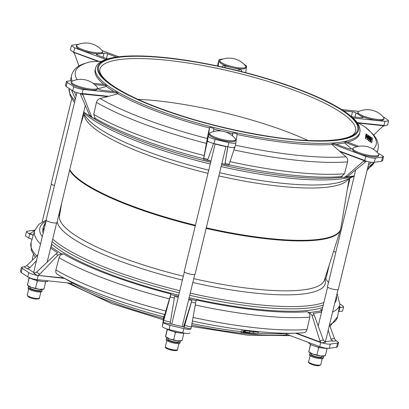 <?xml version="1.0" encoding="UTF-8"?>
<svg xmlns="http://www.w3.org/2000/svg" width="409" height="409" viewBox="0 0 409 409"><rect width="100%" height="100%" fill="white"/><g stroke="black" fill="none" stroke-linecap="round" stroke-linejoin="round"><path stroke-width="0.61" d="M137.951 99.336A131.54 28.799 -166.4 0 1 285.349 131.151A131.54 28.799 -166.4 0 1 307.957 140.466M168.109 339.163A5.353 1.171 13.6 0 0 168.099 339.189A5.353 1.171 13.6 0 0 168.094 339.214A5.353 1.171 13.6 0 0 173.079 341.597A5.353 1.171 13.6 0 0 178.503 341.704A5.353 1.171 13.6 0 0 178.508 341.679M166.172 339.582A7.132 1.564 13.6 0 0 166.161 339.613A7.132 1.564 13.6 0 0 172.649 342.793A7.132 1.564 13.6 0 0 180.021 343.003A7.132 1.564 13.6 0 0 180.032 342.972A7.132 1.564 13.6 0 0 180.037 342.936M167.843 338.202A7.132 1.564 13.6 0 0 166.376 338.734A7.132 1.564 13.6 0 0 166.366 338.77A7.132 1.564 13.6 0 0 172.854 341.944A7.132 1.564 13.6 0 0 180.226 342.159A7.132 1.564 13.6 0 0 180.236 342.123A7.132 1.564 13.6 0 0 179.178 340.942M184.367 333.151A10.7 2.342 -166.4 0 1 166.923 328.979M209.423 134.259A13.379 2.929 13.6 0 0 209.403 134.316A13.379 2.929 13.6 0 0 209.393 134.382A13.379 2.929 13.6 0 0 221.857 140.343A13.379 2.929 13.6 0 0 235.41 140.609A13.379 2.929 13.6 0 0 235.42 140.548M222.23 139.423A13.379 2.929 13.6 0 0 235.64 139.653A13.379 2.929 13.6 0 0 235.65 139.592A13.379 2.929 13.6 0 0 235.333 138.758A21.074 21.074 0 0 0 210.318 132.705A13.379 2.929 13.6 0 0 209.638 133.365A13.379 2.929 13.6 0 0 209.623 133.426A13.379 2.929 13.6 0 0 222.23 139.423M184.26 271.448A5.573 1.222 13.6 0 0 184.249 271.474A5.573 1.222 13.6 0 0 184.249 271.499A5.573 1.222 13.6 0 0 189.439 273.984A5.573 1.222 13.6 0 0 195.088 274.096A5.573 1.222 13.6 0 0 195.093 274.071M218.314 144.582L218.253 144.76A5.573 1.222 13.6 0 0 218.682 144.909A5.573 1.222 13.6 0 0 222.532 145.819A5.573 1.222 13.6 0 0 222.982 145.88L223.043 145.701M352.88 148.518L352.65 149.469A13.379 2.929 13.6 0 0 358.79 153.6A13.379 2.929 13.6 0 0 378.652 155.763L378.882 154.806A13.379 2.929 13.6 0 0 378.576 153.912A21.074 21.074 0 0 0 353.565 147.859A13.379 2.929 13.6 0 0 352.88 148.518A13.379 2.929 13.6 0 0 359.02 152.644A13.379 2.929 13.6 0 0 376.95 155.788A13.379 2.929 13.6 0 0 378.882 154.806M71.503 81.841L71.273 82.797A13.379 2.929 13.6 0 0 77.296 86.877A13.379 2.929 13.6 0 0 90.425 90.006A13.379 2.929 13.6 0 0 97.276 89.085L97.506 88.134A13.379 2.929 13.6 0 0 97.199 87.235A21.074 21.074 0 0 0 72.183 81.187A13.379 2.929 13.6 0 0 71.503 81.841A13.379 2.929 13.6 0 0 73.032 83.773A13.379 2.929 13.6 0 0 90.66 89.055A13.379 2.929 13.6 0 0 97.506 88.134M76.611 45.476A13.379 2.929 13.6 0 0 82.751 49.601A13.379 2.929 13.6 0 0 100.68 52.746A13.379 2.929 13.6 0 0 102.613 51.764A13.379 2.929 13.6 0 0 102.306 50.869A21.074 21.074 0 0 0 77.296 44.816A13.379 2.929 13.6 0 0 76.611 45.476L76.381 46.427A13.379 2.929 13.6 0 0 82.521 50.558A13.379 2.929 13.6 0 0 99.852 53.768A13.379 2.929 13.6 0 0 100.972 53.605L104.044 53.165A2.674 0.588 -166.4 0 1 107.633 53.794L116.427 57.076M343.734 110.885L352.492 111.81A2.674 0.588 -166.4 0 1 356.019 112.864L358.938 114.796A13.379 2.929 13.6 0 0 359.675 115.282A13.379 2.929 13.6 0 0 376.914 120.312A13.379 2.929 13.6 0 0 383.765 119.392L383.995 118.436A13.379 2.929 13.6 0 0 383.688 117.541A21.074 21.074 0 0 0 358.673 111.488A13.379 2.929 13.6 0 0 357.987 112.148A13.379 2.929 13.6 0 0 359.516 114.08A13.379 2.929 13.6 0 0 377.144 119.356A13.379 2.929 13.6 0 0 383.995 118.436M219.643 61.519A13.379 2.929 13.6 0 0 219.623 61.58A13.379 2.929 13.6 0 0 219.613 61.641A13.379 2.929 13.6 0 0 231.443 67.449A13.379 2.929 13.6 0 0 232.997 67.817L239.127 69.269A2.674 0.588 -166.4 0 1 241.647 70.471L241.494 71.555M220.538 59.97A13.379 2.929 13.6 0 0 219.853 60.624A13.379 2.929 13.6 0 0 219.843 60.69A13.379 2.929 13.6 0 0 232.45 66.687A13.379 2.929 13.6 0 0 245.86 66.918A13.379 2.929 13.6 0 0 245.87 66.856A13.379 2.929 13.6 0 0 245.553 66.018A21.074 21.074 0 0 0 220.538 59.97M163.329 321.96L163.723 320.472L170.405 322.057L170.093 324.035L163.36 322.44C164.193 323.447 166.407 324.403 170.006 325.324L169.096 329.577C164.924 328.488 162.68 327.42 162.368 326.377L163.748 316.868A135.998 29.775 -166.4 0 1 111.913 300.656A135.998 29.775 -166.4 0 1 73.257 283.335L59.888 275.855A154.735 33.875 -166.4 0 1 57.536 274.516L59.888 275.855A154.735 33.875 -166.4 0 0 164.796 314.516L164.234 315.477L163.329 321.96A4.458 4.351 -172 0 0 163.242 322.287L164.234 315.477M296.413 333.161L320.768 342.246L319.848 340.605L323.371 340.099L325.441 342.307L321.893 342.814C325.359 343.851 328.156 344.276 330.288 344.092L329.327 348.31C326.74 348.488 323.555 347.926 319.761 346.633L286.136 334.092L286.285 333.442M188.861 298.872L196.054 300.579L196.141 299.971A152.542 33.395 13.6 0 0 307.215 311.714C309.311 312.732 310.175 314.531 309.812 317.113L307.041 329.48C306.484 331.489 305.293 332.589 303.458 332.783A154.735 33.875 -166.4 0 1 296.729 333.151L281.418 333.693A135.998 29.775 -166.4 0 1 258.043 333.202M241.1 331.658A135.998 29.775 -166.4 0 1 191.964 323.539M245.155 332.062L247.972 332.558L246.913 333.008L248.043 333.136L257.982 333.412L248.754 332.972L249.608 332.583L245.155 332.062M244.418 332.128L244.72 330.763L245.558 330.717L249.971 331.244L249.643 332.594M249.879 331.633L258.284 332.052L257.992 333.412M255.579 333.514L248.692 333.192L255.579 333.514M243.176 332.481L246.412 332.952L247.358 332.543L244.04 332.144L240.978 332.302L243.176 332.481M243.304 332.21L243.606 330.85L244.694 330.83M311.535 353.555L311.346 354.342A5.353 1.171 13.6 0 0 313.8 355.994A5.353 1.171 13.6 0 0 321.745 356.858L321.934 356.07M355.738 169.883L327.497 286.627A5.573 1.222 13.6 0 0 330.053 288.345A5.573 1.222 13.6 0 0 338.33 289.25L369.143 161.898M327.277 348.33A10.7 2.342 -166.4 0 1 313.631 345.743A10.7 2.342 -166.4 0 1 308.703 342.507M311.091 353.356A7.132 1.564 13.6 0 0 309.608 353.923L309.403 354.767A7.132 1.564 13.6 0 0 312.425 356.873A7.132 1.564 13.6 0 0 319.419 358.591A7.132 1.564 13.6 0 0 323.274 358.12L323.478 357.277A7.132 1.564 13.6 0 0 322.425 356.096M309.608 353.923A7.132 1.564 13.6 0 0 312.629 356.024A7.132 1.564 13.6 0 0 319.623 357.747A7.132 1.564 13.6 0 0 323.478 357.277M30.154 286.883L29.964 287.665A5.353 1.171 13.6 0 0 32.372 289.301A5.353 1.171 13.6 0 0 37.628 290.554A5.353 1.171 13.6 0 0 40.368 290.185L40.557 289.398M76.923 92.628L46.12 219.955A5.573 1.222 13.6 0 0 48.625 221.652A5.573 1.222 13.6 0 0 54.1 222.956A5.573 1.222 13.6 0 0 56.953 222.573L85.292 105.44M48.134 280.835A10.7 2.342 -166.4 0 1 42.664 281.535A10.7 2.342 -166.4 0 1 28.666 277.384M29.709 286.678A7.132 1.564 13.6 0 0 28.231 287.246L28.027 288.094A7.132 1.564 13.6 0 0 37.971 291.908A7.132 1.564 13.6 0 0 41.897 291.448L42.101 290.605A7.132 1.564 13.6 0 0 41.043 289.424M28.231 287.246A7.132 1.564 13.6 0 0 38.175 291.065A7.132 1.564 13.6 0 0 42.101 290.605M71.733 98.814L51.227 183.585A5.573 1.222 13.6 0 0 53.783 185.308A5.573 1.222 13.6 0 0 54.443 185.538M369.296 136.744L368.161 136.105L369.296 136.718M370.62 136.974L366.091 133.973L366.97 134.975L366.909 135.44L365.963 134.95L366.009 135.333L370.508 137.767L370.62 136.974M370.201 140.246L369.802 141.57L370.247 139.914L368.719 138.472L370.196 139.576L370.339 139.29L365.927 135.911L365.825 136.233L367.655 137.664L365.738 136.759L365.656 137.097L367.65 138.073L370.201 140.246L369.802 141.57L367.323 139.423L365.329 138.447L365.411 138.109M372.175 140.129L368.028 136.969L372.292 139.239L372.415 138.13L371.147 137.327L370.989 138.165L365.897 135.42L370.815 139.489L370.759 140.624L372.026 141.427L372.175 140.129M372.026 141.427L371.628 142.751L372.026 141.427L371.628 142.751L370.365 141.913L370.518 140.875L370.125 140.563M97.46 88.318L98.988 89.331A2.674 0.588 -166.4 0 0 102.516 90.384L115.67 91.774A135.998 29.775 13.6 0 0 117.996 93.129L117.848 93.784A135.998 29.775 13.6 0 0 157.608 111.729A135.998 29.775 13.6 0 0 209.444 127.945L209.618 127.296A135.998 29.775 13.6 0 0 213.83 128.38L213.375 131.616M213.738 129.05A135.998 29.775 13.6 0 0 222.276 131.151M225.185 131.836A135.998 29.775 13.6 0 0 232.757 133.554L232.915 132.905A135.998 29.775 13.6 0 0 237.154 133.82L235.916 142.675C235.344 143.508 232.956 143.477 228.754 142.583L215.103 139.351L213.968 143.554C210.369 142.639 208.155 141.678 207.322 140.67L208.12 134.04L203.6 158.661M237.062 134.484A135.998 29.775 13.6 0 0 331.98 144.515L332.144 143.866A135.998 29.775 13.6 0 0 334.69 143.666L347.379 148.395A2.674 0.588 -166.4 0 0 350.963 149.024L352.819 148.758M336.045 144.172A135.998 29.775 13.6 0 0 344.593 142.874L344.751 142.225A135.998 29.775 13.6 0 0 346.658 141.79L358.765 146.304M347.624 142.148A135.998 29.775 13.6 0 0 359.531 133.728L359.894 132.23C361.152 124.515 353.857 118.017 346.234 112.587C334.93 104.699 318.57 96.744 297.159 88.727C257.696 73.891 204.863 61.478 164.275 57.495C151.581 56.222 140.343 55.711 130.558 55.972C118.881 56.278 109.975 57.71 103.845 60.261C99.295 62.096 96.524 64.77 95.522 68.272A135.998 29.775 13.6 0 0 157.966 110.231A135.998 29.775 13.6 0 0 359.894 132.23M322.675 307.507A149.377 32.705 -166.4 0 1 189.147 297.706M178.733 295.242A149.377 32.705 -166.4 0 1 111.524 274.838A149.377 32.705 -166.4 0 1 51.534 244.015M190.988 328.897L191.064 328.585M189.904 332.9C189.331 333.734 186.944 333.703 182.746 332.808L183.881 328.611C187.496 329.403 189.827 329.521 190.88 328.959L184.147 327.369L184.653 325.431L191.34 327.016L191.075 328.524M169.096 329.577L182.746 332.808M43.16 233.135A149.377 32.705 -166.4 0 1 42.935 228.749L43.518 226.346A149.377 32.705 -166.4 0 0 43.737 230.737M210.942 161.141L203.503 159.377L203.585 158.769C159.955 147.618 119.27 132.475 95.179 118.293L93.727 114.367L96.442 102.383C96.994 100.409 98.216 99.126 100.103 98.528L107.639 96.57L82.153 93.988M95.767 118.636L92.654 117.956L83.692 112.04L90.573 116.57L89.51 115.185L91.473 116.483L92.654 117.956M343.892 177.44L345.554 176.678L347.742 176.366L346.132 177.117L354.271 175.952L343.892 177.44L340.656 176.662M51.145 245.635A152.542 33.395 13.6 0 0 51.8 246.141L51.043 246.06M50.854 246.842L61.35 253.779L63.748 254.03A152.542 33.395 13.6 0 0 170.875 293.984L170.788 294.592L178.452 296.407M307.215 311.714L309.521 312.573L321.878 310.809M321.985 310.349L320.533 309.807A152.542 33.395 13.6 0 0 322.215 309.403M345.554 176.678L363.161 161.514L364.751 160.88L340.037 151.627L346.024 156.79C347.471 158.176 347.987 159.873 347.578 161.882L344.475 173.774L341.397 176.601C314.915 178.83 272.742 174.336 228.866 164.761M365.682 136.683L365.677 136.309M365.789 135.67L365.861 135.369M368.524 140.599L368.852 139.244M365.825 136.233L365.6 137.26M365.569 137.092L365.615 136.785M373.647 135.077L382.282 126.795L383.979 125.824L358.361 123.078L364.823 126.729L372.594 133.83C377.364 138.83 379.138 144.183 377.906 149.873A157.664 34.514 -166.4 0 1 376.878 152.036M358.361 123.078L356.939 122.281M340.037 151.627L331.98 144.515M351.515 148.948L344.593 142.874M95.522 68.272L95.159 69.77A135.998 29.775 13.6 0 0 103.871 84.412M92.986 83.262L104.975 84.53A135.998 29.775 13.6 0 0 106.642 85.813L106.488 86.463A135.998 29.775 13.6 0 0 114.167 91.616M374.169 162.332L367.768 167.562M364.485 160.906L365.856 161.044C369.322 162.082 372.118 162.506 374.25 162.322L381.566 161.274L382.527 157.056L375.334 158.084L374.25 162.322M339.317 150.998L364.731 160.476L365.774 156.407L332.144 143.866M365.774 156.407C369.562 157.7 372.752 158.257 375.334 158.084M382.527 157.056L383.56 156.524L380.288 154.331L378.32 153.595M344.751 142.225L356.801 146.719M347.742 176.366L366.428 161.223M371.505 162.276L368.397 164.975M383.56 156.524L382.599 160.747L381.566 161.274M364.654 160.809A4.458 2.091 110.5 0 1 364.731 160.476L365.365 160.926M117.848 93.784L107.639 96.57M208.12 134.04L209.444 127.945M232.322 135.706L232.757 133.554M213.968 143.554L227.844 146.841C231.458 147.634 233.79 147.751 234.843 147.194L228.779 165.256M203.513 159.27L208.38 136.151L209.618 127.296M208.38 136.151C208.687 137.194 210.932 138.257 215.103 139.351M234.95 147.138L235.916 142.675M232.915 132.905L232.501 135.854M203.723 158.344L207.874 159.326L213.549 143.452M207.874 159.326L207.537 160.19L210.978 161.008M221.826 163.574L224.858 164.295L227.787 146.826M224.858 164.295L225.022 163.385L229.168 164.372M227.879 146.846L225.022 163.385M234.93 147.133L235.906 142.721M101.652 61.314L98.221 61.447L73.492 52.265L74.596 53.896L78.952 66.074M72.148 81.059A157.664 34.514 -166.4 0 1 71.442 75.731C72.966 70.057 77.04 66.089 83.666 63.824L90.461 61.79L98.221 61.447M106.488 86.463L98.083 88.727M72.408 81.084L70.113 80.844L66.462 81.33L67.275 82.362L66.197 86.555L72.761 90.89C74.704 92.04 77.439 92.93 80.962 93.549L82.004 93.891L83.093 95.159L91.473 116.483M75.374 99.024L71.555 90.098M94.612 84.54L106.642 85.813M72.761 90.89L73.732 86.626L67.275 82.362M73.732 86.626C76.1 87.976 79.234 88.917 83.134 89.443L82.204 93.538L108.554 96.325M117.996 93.129L83.134 89.443M76.084 96.089L74.397 91.734M80.072 93.395L89.51 115.185M66.197 86.555L65.384 85.522L66.462 81.33M81.447 93.661L82.204 93.538A4.458 2.255 -84 0 1 82.117 93.871M107.526 58.947L97.572 55.235A2.674 0.588 -166.4 0 1 96.34 54.412A2.674 0.588 -166.4 0 1 96.728 54.213L99.852 53.768M100.972 53.605A13.379 2.929 13.6 0 0 102.383 52.72L102.613 51.764M102.066 50.573L118.712 56.779M105.875 59.479L74.724 47.863L71.447 45.66L72.48 45.138L78.697 44.249M73.492 52.265L70.363 49.898L71.447 45.66M72.991 51.892L99.096 61.411M359.675 115.282L362.584 117.199A2.674 0.588 -166.4 0 1 362.89 117.587A2.674 0.588 -166.4 0 1 361.52 117.772L351.571 116.718M357.614 122.664L383.964 125.451L384.9 121.35L352.977 117.976M384.9 121.35L388.55 120.854L387.732 119.832L382.947 116.667M341.673 109.556L358.923 111.381M357.987 112.148L357.757 113.104A13.379 2.929 13.6 0 0 358.938 114.796M388.55 120.854L387.579 125.118L383.979 125.824M383.882 125.778A4.458 2.255 96 0 0 383.964 125.451L384.583 125.711M217.629 66.013L217.925 63.886L217.552 65.997M222.409 67.04L222.557 65.946A2.674 0.588 -166.4 0 1 222.562 65.936A2.674 0.588 -166.4 0 1 225.241 65.982L231.443 67.449M232.997 67.817A13.379 2.929 13.6 0 0 245.63 67.874A13.379 2.929 13.6 0 0 245.64 67.812M243.718 64.019L246.632 66.043L245.707 72.638M223.063 59.029L219.101 59.474L217.66 66.018M218.171 66.13L219.096 59.52M218.017 63.594L217.925 63.896M371.214 137.358L370.948 138.14L371.147 137.327M365.943 135.435L365.569 136.775M372.093 140.062L372.333 139.249M365.927 135.911L365.508 137.219L365.835 135.87M365.738 136.759L365.38 138.104L365.707 136.754M366.004 134.96L365.636 136.299L365.963 134.95M366.909 135.44L366.97 134.975M366.188 134.019L365.764 135.323L366.091 133.973M368.228 136.166L368.187 135.906M333.616 251.29A5.573 1.222 13.6 0 0 335.825 252.21M29.075 277.629L27.475 285.139L31.35 287.363L39.591 289.316A8.471 1.856 -166.4 0 1 31.35 287.363A8.471 1.856 13.6 0 1 27.935 285.61L27.434 285.17M27.454 284.792L29.177 278.115L30.123 278.176M45.731 281.663L43.962 289.045L39.591 289.316A8.471 1.856 13.6 0 0 43.114 289.281L43.927 289.076M43.962 289.045L43.937 288.698M45.66 282.021L44.857 281.678M36.058 280.272L37.27 281.131L35.568 288.156M38.702 280.901L37.27 281.131M29.249 277.731L29.177 278.115M308.815 351.842L309.316 352.282A8.471 1.856 13.6 0 0 312.727 354.041L320.968 355.994A8.471 1.856 13.6 0 0 324.49 355.953L325.308 355.753M310.451 344.306L308.856 351.812L312.727 354.041A8.471 1.856 13.6 0 0 320.968 355.994L325.339 355.718L325.313 355.37M308.831 351.464L310.554 344.787L311.505 344.853M310.63 344.404L310.554 344.787M326.239 348.35L327.036 348.693L327.108 348.34M317.435 346.95L318.647 347.808L320.078 347.578M318.647 347.808L316.949 354.828M327.036 348.693L325.339 355.718M240.978 332.302L241.305 330.953L243.57 330.963M246.913 333.013L246.99 332.706L246.949 333.018M64.484 278.427L37.505 275.354L63.727 278.002M37.894 254.904L26.718 265.625L25.021 266.596L21.421 267.302L22.234 268.324L28.799 272.66C30.741 273.81 33.477 274.7 36.999 275.318L33.814 273.212L36.616 272.164L39.775 274.25L38.139 275.262M37.505 275.354L36.999 275.318M26.718 265.625L29.877 267.711L27.168 268.825L23.988 266.719M22.234 268.324L21.268 272.588L20.45 271.566L21.421 267.302M38.236 275.308A4.458 2.255 -84 0 1 38.16 275.64L37.122 279.669C33.226 279.142 30.092 278.202 27.72 276.852L28.799 272.66M61.35 253.779L57.935 255.165L39.775 274.25M57.935 255.165L55.972 253.871L57.623 252.813L50.537 248.135M34.704 273.171L28.303 268.943L27.168 268.825M55.972 253.871L36.616 272.164M29.877 267.711L36.503 260.64M21.268 272.588L27.72 276.852M37.122 279.669L71.989 283.355L72.153 282.711M57.536 274.516C56.033 273.544 55.491 272.031 55.905 269.981L59.06 257.701C59.898 255.242 61.462 254.02 63.748 254.03M170.875 293.984L164.796 314.516M163.334 321.949L162.368 326.377M196.054 300.579L191.34 327.016M163.723 320.472L170.788 294.592M178.232 297.297L174.592 296.433L174.336 298.013L170.185 297.026M195.63 303.054L191.478 302.072L191.908 300.538L188.646 299.766M184.147 327.369L184.188 327.077L170.134 323.749M170.006 325.324L183.881 328.611M191.478 302.072L184.653 325.431M170.405 322.057L174.336 298.013M191.908 300.538L183.549 326.924M163.748 316.868L164.178 315.6M33.241 235.379L29.049 233.585L33.339 235.052M29.724 233.703A4.458 2.091 -69.5 0 0 29.637 234.035L28.712 238.089L25.44 235.896L26.401 231.673L27.434 231.146L34.831 230.088L31.278 232.992L29.898 233.605M29.049 233.585L31.15 233.089M26.401 231.673L28.64 233.452M28.712 238.089L32.055 239.337M339.332 307.144L340.641 307.404L339.271 307.481M339.465 306.423L340.641 307.404M340.114 307.19L339.429 306.627M341.05 307.466L343.616 306.898L342.537 311.091L338.887 311.576L339.925 307.548A4.458 2.255 96 0 0 340.002 307.215M343.616 306.898L342.803 305.866L339.915 303.959M338.519 311.54L338.887 311.576M192.409 321.055A154.735 33.875 -166.4 0 0 296.729 333.151L303.458 332.783M330.288 344.092L337.604 343.044L338.637 342.522L335.508 340.155L334.404 338.519L329.496 324.812M320.886 342.251L321.418 342.619L320.687 342.578L295.523 333.192M336.397 340.738L332.849 341.244L330.881 339.025L334.404 338.519M321.893 342.814L321.418 342.619M338.637 342.522L337.553 346.76L336.52 347.282L337.604 343.044M319.848 340.605L312.011 315.365L309.521 312.573M321.546 312.164L313.182 313.36L314.199 315.048L312.011 315.365M332.849 341.244L331.755 340.84L324.634 341.858M328.202 330.17L330.881 339.025M323.371 340.099L314.199 315.048M329.327 348.31L336.52 347.282M165.568 336.694L166.069 337.128A8.471 1.856 13.6 0 0 169.484 338.887A8.471 1.856 13.6 0 0 177.726 340.84L182.097 340.564L182.071 340.216M182.061 340.6L181.248 340.799A8.471 1.856 -166.4 0 1 177.726 340.84L169.484 338.887L165.609 336.658L167.312 329.639L168.257 329.7M167.209 329.153L165.589 336.31M183.866 333.187L182.097 340.564M182.997 333.197L183.794 333.539M174.193 331.796L175.405 332.655L173.702 339.68M175.405 332.655L176.836 332.425M167.383 329.25L167.312 329.639M324.807 278.887A137.889 30.189 -166.4 0 1 192.818 282.527M182.404 280.073A137.889 30.189 -166.4 0 1 120.497 261.264A137.889 30.189 -166.4 0 1 57.142 221.796M348.667 178.692A136.304 29.842 -166.4 0 1 218.841 175.906M207.992 173.35A136.304 29.842 -166.4 0 1 147.03 154.817A136.304 29.842 -166.4 0 1 84.269 114.73M58.548 215.967A137.889 30.189 -166.4 0 1 59.694 214.751M295.165 90.599A131.54 28.799 13.6 0 0 99.857 69.32C99.367 70.946 100.021 73.088 101.826 75.747C103.395 77.971 105.865 80.399 109.229 83.027C119.878 91.207 136.79 99.653 159.965 108.365C193.109 120.537 228.258 129.679 265.4 135.798C315.216 144.132 353.713 141.386 355.559 131.182A131.54 28.799 13.6 0 0 295.165 90.599M159.75 108.344A133.324 29.187 13.6 0 0 338.417 139.694A133.324 29.187 13.6 0 0 296.489 88.773A133.324 29.187 13.6 0 0 117.823 57.429A133.324 29.187 13.6 0 0 159.75 108.344M165.4 346.561A6.242 1.365 13.6 0 0 165.389 346.592A6.242 1.365 13.6 0 0 171.069 349.368A6.242 1.365 13.6 0 0 177.516 349.557A6.242 1.365 13.6 0 0 177.526 349.526A6.242 1.365 13.6 0 0 177.532 349.496M287.982 334.782A135.998 29.775 -166.4 0 1 191.693 325.053M163.488 318.391A135.998 29.775 -166.4 0 1 111.55 302.149A135.998 29.775 -166.4 0 1 69.949 283.14M245.129 332.062L245.456 330.712M253.12 332.962L253.447 331.612M244.015 332.144L244.342 330.794M320.768 364.68C319.654 366.219 316.546 366.111 311.443 364.363C308.887 363.1 307.946 362.226 308.637 361.745A6.242 1.365 13.6 0 0 311.275 363.586A6.242 1.365 13.6 0 0 317.394 365.089A6.242 1.365 13.6 0 0 320.768 364.68L322.231 358.647M35.956 298.406A6.242 1.365 13.6 0 0 39.392 298.008C39.883 298.754 38.579 299.097 35.476 299.025C30.445 298.335 27.705 297.016 27.255 295.068A6.242 1.365 13.6 0 0 35.956 298.406M367.681 138.104L367.354 139.454M368.882 139.285L368.555 140.635M370.845 139.525L370.518 140.875M159.29 108.411A134.213 29.382 13.6 0 0 339.153 139.965A134.213 29.382 13.6 0 0 296.944 88.707A134.213 29.382 13.6 0 0 117.086 57.153A134.213 29.382 13.6 0 0 159.29 108.411M183.339 276.198A136.304 29.842 -166.4 0 1 122.163 257.614A136.304 29.842 -166.4 0 1 59.484 216.018L61.601 203.365M323.877 302.527A148.421 32.495 -166.4 0 1 190.246 293.156M179.832 290.697A148.421 32.495 -166.4 0 1 113.068 270.421A148.421 32.495 -166.4 0 1 52.715 239.137M323.253 305.104A149.377 32.705 -166.4 0 1 189.725 295.303M179.311 292.844A149.377 32.705 -166.4 0 1 112.107 272.435A149.377 32.705 -166.4 0 1 52.117 241.612M342.246 177.255A149.377 32.705 -166.4 0 1 221.52 164.832M210.671 162.271A149.377 32.705 -166.4 0 1 143.682 141.913A149.377 32.705 -166.4 0 1 93.676 118.39M354.26 175.988A148.421 32.495 -166.4 0 1 221.1 166.57M210.252 164.009A148.421 32.495 -166.4 0 1 143.702 143.789A148.421 32.495 -166.4 0 1 83.538 112.674M354.225 176.141L345.027 180.364A137.889 30.189 -166.4 0 1 219.613 172.71M208.764 170.149A137.889 30.189 -166.4 0 1 147.076 151.396A137.889 30.189 -166.4 0 1 86.744 117.879L83.334 113.533M349.158 178.467L340.809 228.38A140.072 30.665 -166.4 0 1 206.284 227.813M195.436 225.252A140.072 30.665 -166.4 0 1 132.736 206.197A140.072 30.665 -166.4 0 1 69.755 169.653M340.809 228.38L340.436 229.904A140.072 30.665 -166.4 0 1 206.141 228.406M195.292 225.845A140.072 30.665 -166.4 0 1 132.593 206.785A140.072 30.665 -166.4 0 1 69.612 170.241M340.436 229.904L324.414 280.114A136.304 29.842 -166.4 0 1 193.754 278.657M44.724 226.668A148.421 32.495 -166.4 0 1 45.675 222.721M334.802 302.895A152.542 33.395 13.6 0 0 336.418 296.198M46.023 221.3A152.542 33.395 13.6 0 0 42.275 236.775M367.502 168.666A156.995 34.371 13.6 0 0 374.148 162.347L367.118 170.256M347.578 161.882A157.664 34.514 -166.4 0 1 233.989 149.924M230.062 161.693A156.995 34.371 13.6 0 0 344.475 173.774M373.223 149.178A154.735 33.875 13.6 0 0 364.445 126.478M235.385 145.154A154.735 33.875 13.6 0 0 346.024 156.79M366.04 161.1L363.161 161.514M206.484 143.421A157.664 34.514 -166.4 0 1 96.442 102.383M93.727 114.367A156.995 34.371 13.6 0 0 204.219 155.573M100.103 98.528A154.735 33.875 13.6 0 0 207.363 138.528M208.222 133.498L207.286 140.19A4.458 4.351 -172 0 0 207.21 140.522M227.844 146.841L228.754 142.583M234.654 147.925L233.058 147.547M208.897 141.821L207.036 141.381M234.955 147.097A4.458 4.351 -172 0 0 235.022 146.841M74.525 102.531L70.128 95.752L69.085 88.462A156.995 34.371 13.6 0 0 74.995 100.588M91.069 61.708A154.735 33.875 13.6 0 0 77.137 79.673M83.093 95.159L80.547 93.482M103.053 57.28L104.044 53.165M96.728 54.213L96.596 54.76M74.724 47.863L73.681 51.938A4.458 2.091 -69.5 0 0 73.605 52.265M107.633 53.794L106.478 58.559M362.44 117.792L362.584 117.199M356.019 112.864L355.002 117.081M351.351 116.529L352.492 111.81M238.738 70.864L239.127 69.269M225.241 65.982L224.858 67.587M241.647 70.471L241.392 71.529M217.925 63.886A4.458 4.351 8 0 1 218.002 63.553M365.856 135.701L365.534 137.051M370.805 139.479L370.477 140.834M370.692 140.563L370.365 141.913M370.759 140.624L370.431 141.974M368.867 139.387L368.54 140.737M368.933 139.449L368.606 140.798M365.789 136.192L365.462 137.542M365.656 137.097L365.329 138.447M365.758 137.173L365.431 138.523M367.584 138.032L367.256 139.382M365.917 135.256L365.595 136.606M366.934 134.934L366.822 135.399M366.091 134.305L365.769 135.655M366.055 134.264L365.728 135.614M32.705 259.879L32.367 258.703A6.242 1.365 13.6 0 0 33.027 259.567M244.117 332.149L244.444 330.799M245.231 332.067L245.558 330.717M253.202 332.967L253.529 331.617M55.905 269.981A157.664 34.514 13.6 0 0 165.947 311.019M169.556 298.907A156.995 34.371 -166.4 0 1 59.06 257.701M35.353 257.338L31.278 250.18L31.094 242.547A157.664 34.514 13.6 0 0 36.779 255.968M40.506 244.101A156.995 34.371 -166.4 0 1 34.683 230.574L38.921 224.28L46.12 220.108M329.501 324.807A157.664 34.514 13.6 0 0 337.558 316.689L330.048 326.346M193.053 317.44A157.664 34.514 13.6 0 0 307.041 329.48M320.768 342.246A4.458 2.091 110.5 0 0 320.687 342.578L319.761 346.633M309.812 317.113A156.995 34.371 -166.4 0 1 195.282 305.002M337.108 293.355L339.843 304.398A156.995 34.371 -166.4 0 1 332.563 312.133M218.253 144.76L215.748 144.167A0.89 0.869 8 0 1 215.241 143.856M222.987 145.885L225.558 146.299M225.507 146.478A0.89 0.869 -172 0 0 226.085 146.422M166.059 347.619A5.353 1.171 13.6 0 0 170.86 350.012A5.353 1.171 13.6 0 0 176.448 350.186M178.503 341.704L178.692 340.922M180.032 342.972L180.236 342.123M166.852 340.559L165.389 346.592C163.626 349.035 178.079 352.282 177.491 349.639L178.984 343.494M235.41 140.609L235.64 139.653M195.088 274.096L225.957 146.488M219.623 61.58L219.853 60.624M290.288 335.641L247.465 335.191L191.448 326.423M163.293 319.782L111.841 303.693L67.327 282.864M325.4 341.75L338.033 289.526M308.637 361.745L310.094 355.712M33.64 272.471L46.253 220.339M39.392 298.008L40.849 291.975M42.163 222L51.365 183.968M325.053 278.12L328.493 282.507M182.158 326.597L194.791 274.378M171.744 324.127L184.387 271.857M83.937 114.3L80.67 124.53M45.874 221.903L43.518 226.346M59.826 213.958L58.937 214.362M377.17 152.327L377.906 149.873M228.784 165.369L221.79 163.712M70.481 80.88L71.442 75.731M219.101 59.474L217.936 63.835M365.897 135.42L365.569 136.77M32.367 258.703L33.364 254.572M347.338 189.372L350.073 178.048M325.85 279.137L329.363 264.618M27.255 295.068L28.717 289.04M80.128 93.528L79.867 93.354M47.132 262.225L56.657 222.854M318.202 325.983L327.635 287.011M243.268 332.2L243.595 330.85M240.942 332.307L241.269 330.958M244.383 332.118L244.71 330.769M34.683 230.574L31.094 242.547M339.843 304.398L337.558 316.689M245.63 67.874L245.86 66.918M215.226 143.85A0.89 0.89 0 0 0 215.737 144.188L218.682 144.909M226.105 146.427A0.89 0.89 0 0 1 225.497 146.499L222.532 145.819M184.249 271.474L215.134 143.83M209.403 134.316L209.638 133.365M166.161 339.613L166.366 338.77M168.099 339.189L168.288 338.401"/></g></svg>

